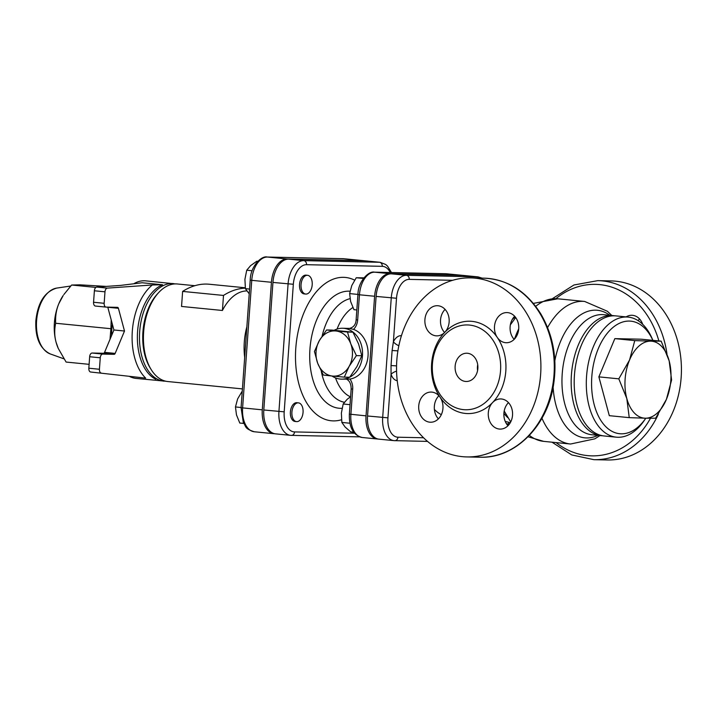 <?xml version="1.0" encoding="UTF-8"?>
<svg xmlns="http://www.w3.org/2000/svg" width="717" height="717" viewBox="0 0 717 717"><rect width="100%" height="100%" fill="white"/><g stroke="black" fill="none" stroke-linecap="round" stroke-linejoin="round"><path stroke-width="1.08" d="M629.562 359.988L634.769 340.602L650.74 341.158A38.646 22.827 95.6 0 0 629.562 359.988A38.646 22.827 95.6 0 0 626.801 398.509L618.807 378.836L629.562 359.988M661.173 341.167L669.158 360.848A38.646 22.827 95.6 0 0 650.74 341.158L661.173 341.167L641.231 339.204L614.836 338.63L634.769 340.602M671.605 379.974L666.398 399.369A38.646 22.827 95.6 0 0 669.158 360.848L671.605 379.974M645.219 418.199L629.248 417.644L626.801 398.509A38.646 22.827 95.6 0 0 645.219 418.199A38.646 22.827 95.6 0 0 666.398 399.369L655.643 418.208L645.219 418.199M618.807 378.836L598.874 376.864L609.307 415.672L629.248 417.644M598.874 376.864L614.836 338.63M652.9 340.351L652.228 338.791A60.327 35.626 95.6 0 0 628.173 317.102A60.327 35.626 95.6 0 0 586.56 376.362A60.327 35.626 95.6 0 0 616.315 437.173A60.327 35.626 95.6 0 0 644.153 420.61L645.802 418.208A56.553 33.403 -84.4 0 1 608.581 429.125A56.553 33.403 -84.4 0 1 591.812 376.712A56.553 33.403 -84.4 0 1 617.095 324.532A56.553 33.403 -84.4 0 1 652.882 340.351M616.315 437.173L604.207 435.972A60.327 35.626 -84.4 0 1 574.442 375.17A60.327 35.626 -84.4 0 1 616.055 315.91L628.173 317.102M509.178 424.365L506.345 423.577M506.928 424.455L508.936 424.679M505.261 421.479L508.685 422.268A56.553 33.403 95.6 0 0 510.28 422.725M350.613 396.68L347.1 399.369L343.183 403.994L341.373 413.1L341.857 422.43L345.119 427.036L350.676 431.858L353.606 432.145M350.039 404.666L343.183 403.994M349.905 423.227L341.857 422.43M363.895 277.846L356.241 277.748L351.787 285.554L349.627 293.603L350.64 301.534L353.956 309.69L356.824 309.968M363.429 278.456L356.241 277.748M357.944 294.418L349.627 293.603M307.297 275.283A9.429 5.566 -84.4 0 1 307.557 275.301A9.429 5.566 -84.4 0 1 312.164 285.223A9.429 5.566 -84.4 0 1 305.702 294.06A9.429 5.566 -84.4 0 1 301.068 284.344A9.429 5.566 -84.4 0 1 307.297 275.283M305.702 294.06L304.187 293.907A9.429 5.566 -84.4 0 1 299.554 284.192A9.429 5.566 -84.4 0 1 305.783 275.131A9.429 5.566 -84.4 0 1 306.042 275.149L307.557 275.301M291.909 412.114A9.429 5.566 -84.4 0 1 298.406 402.855A9.429 5.566 -84.4 0 1 303.022 412.777A9.429 5.566 -84.4 0 1 296.56 421.614A9.429 5.566 -84.4 0 1 291.909 412.114M296.56 421.614L295.046 421.462A9.429 5.566 -84.4 0 1 290.394 411.961A9.429 5.566 -84.4 0 1 296.892 402.703L298.406 402.855M257.779 261.284L256.874 261.194L250.654 265.595L246.729 270.21L244.918 279.316L245.411 288.655L249.229 293.845M242.265 391.097L237.623 398.912L235.463 406.951L236.476 414.883L239.792 423.048L243.753 423.433M252.133 270.748L246.729 270.21M249.579 289.068L245.411 288.655M241.082 407.507L235.463 406.951M158.224 293.083A47.125 27.838 95.6 0 0 142.925 331.98A47.125 27.838 95.6 0 0 150.749 368.87M175.504 283.905L145.65 280.849A49.016 28.949 95.6 0 0 133.72 283.789M112.336 324.111A49.016 28.949 95.6 0 0 111.843 329.004A49.016 28.949 95.6 0 0 111.628 335.448M115.168 353.409L104.565 352.361A1.882 1.111 -84.4 0 1 103.535 353.275L114.137 354.323A1.882 1.111 95.6 0 0 115.168 353.409L124.507 331.021L118.404 308.31A1.882 1.111 95.6 0 0 117.552 307.351A1.882 1.111 95.6 0 0 117.498 307.351L106.116 307.1A3.773 2.223 -84.4 0 1 106.017 307.1A3.773 2.223 -84.4 0 1 104.162 303.3L104.978 291.819A3.773 2.223 -84.4 0 1 107.362 288.117L96.759 287.069L120.42 285.42L142.136 282.758L162.553 284.774L152.363 284.972A52.78 31.172 95.6 0 0 132.313 331.191A52.78 31.172 95.6 0 0 145.685 378.137L90.674 372.015L145.685 378.137M129.75 376.559A49.016 28.949 95.6 0 0 136.024 378.406L165.896 381.247M101.267 373.064A3.773 2.223 -84.4 0 1 99.43 369.264L88.836 368.215L89.652 356.743L100.255 357.792L99.43 369.264M100.255 357.792A3.773 2.223 -84.4 0 1 102.755 354.081L92.152 353.033A3.773 2.223 95.6 0 0 89.652 356.743M114.137 354.323L102.755 354.081M107.362 288.117L152.363 284.972M124.507 331.021L113.913 329.981L104.565 352.361M107.765 307.136A1.882 1.111 -84.4 0 1 107.801 307.261L113.913 329.981M88.836 368.215A3.773 2.223 95.6 0 0 90.674 372.015M96.759 287.069A3.773 2.223 95.6 0 0 94.384 290.779L93.56 302.251A3.773 2.223 95.6 0 0 95.424 306.051A3.773 2.223 95.6 0 0 95.522 306.06L105.919 307.082M92.152 353.033L103.535 353.275M58.131 348.13A38.646 22.827 -84.4 0 1 58.041 347.915A38.646 22.827 -84.4 0 1 56.069 342.188A38.646 22.827 -84.4 0 1 54.393 322.856A38.646 22.827 -84.4 0 1 58.83 303.667A38.646 22.827 -84.4 0 1 63.213 295.503L58.83 303.667C56.338 309.565 55.272 316.098 55.657 323.259C54.286 329.883 54.429 336.192 56.069 342.188L58.238 348.372L66.089 362.058L89.114 364.335M106.259 286.406L80.017 284.837L71.619 285.025L63.858 294.562M95.89 287.418L71.619 285.025M110.024 339.302L110.911 328.709L55.657 323.259M110.911 328.709L111.207 319.925M154.818 297.447L153.994 298.657A47.125 27.838 95.6 0 0 143.23 332.016A47.125 27.838 95.6 0 0 147.684 362.578L148.267 363.922A49.016 28.949 -84.4 0 1 143.633 332.141A49.016 28.949 -84.4 0 1 154.818 297.447A49.016 28.949 -84.4 0 1 177.44 283.986L194.836 285.707M242.418 388.901L167.814 381.543A49.016 28.949 -84.4 0 1 148.267 363.922M246.872 326.737A49.016 28.949 95.6 0 0 244.3 342.072A49.016 28.949 95.6 0 0 244.676 357.469M246.765 290.932A49.016 28.949 95.6 0 0 222.422 310.479L181.544 306.446L182.629 291.407L223.498 295.44A103.678 61.232 -84.4 0 1 245.331 288.135M222.422 310.479L223.498 295.44M245.277 287.786L209.382 284.246A103.678 61.232 95.6 0 0 182.629 291.407M364.209 260.773A23.679 13.981 95.6 0 0 363.465 260.665A23.679 13.981 95.6 0 0 362.829 260.63L287.123 258.989A23.679 13.981 95.6 0 0 271.429 282.283L262.288 409.837A23.679 13.981 95.6 0 0 273.966 433.704A23.679 13.981 95.6 0 0 274.602 433.74L274.728 433.74M391.339 273.822L406.476 275.319A22.962 13.56 95.6 0 0 391.258 297.913L382.681 417.491A22.962 13.56 95.6 0 0 394.009 440.632L378.872 439.145A22.962 13.56 -84.4 0 1 367.543 415.994L376.111 296.417A22.962 13.56 -84.4 0 1 391.339 273.822L462.313 275.355A22.962 13.56 -84.4 0 1 462.931 275.4L478.069 276.887A22.962 13.56 95.6 0 0 477.45 276.852L406.476 275.319A3.773 3.038 91.2 0 1 409.237 279.37L452.615 280.311M364.344 260.773L379.481 262.27L303.775 260.63A23.679 13.981 95.6 0 0 288.082 283.932L278.94 411.477A23.679 13.981 95.6 0 0 290.618 435.344L275.48 433.848A23.679 13.981 -84.4 0 1 263.802 409.99L272.944 282.435A23.679 13.981 -84.4 0 1 288.637 259.142L364.344 260.773A23.679 13.981 -84.4 0 1 364.98 260.818L380.118 262.305A23.679 13.981 95.6 0 0 379.481 262.27A3.773 3.038 91.2 0 1 382.242 266.33A19.906 11.759 -84.4 0 1 390.245 272.505M344.294 377.133L332.607 376.075A22.621 18.239 -88.8 0 0 349.152 366.351A22.621 18.239 -88.8 0 0 350.765 343.802A22.621 18.239 -88.8 0 0 335.843 330.976L347.521 332.043L350.765 343.802L356.394 355.623L349.152 366.351L344.294 377.133L349.708 377.25L356.958 366.521L361.816 355.74L358.572 343.972L352.943 332.159L331.962 330.089L326.549 329.972L335.843 330.976A22.621 18.239 -88.8 0 0 319.298 340.7L326.549 329.972M314.44 351.482L319.298 340.7A22.621 18.239 -88.8 0 0 317.685 363.25L314.44 351.482M323.313 375.063L317.685 363.25A22.621 18.239 -88.8 0 0 332.607 376.075L323.313 375.063M352.943 332.159L347.521 332.043M361.816 355.74L356.394 355.623M349.771 377.169A25.453 20.515 -88.8 0 0 362.219 348.901A25.453 20.515 -88.8 0 0 342.583 328.252A25.453 20.515 -88.8 0 0 341.633 328.261A25.453 20.515 -88.8 0 0 334.283 330.223A25.453 20.515 -88.8 0 0 334.185 330.277M332.007 376.013A25.453 20.515 -88.8 0 0 341.48 379.141A25.453 20.515 -88.8 0 0 349.618 377.25M341.48 379.141L349.95 379.069A25.453 20.515 91.2 0 0 368.045 355.829A25.453 20.515 91.2 0 0 353.508 329.372L349.439 328.431M462.16 275.355A22.962 13.56 95.6 0 0 461.416 275.247A22.962 13.56 95.6 0 0 460.798 275.211L389.824 273.67A22.962 13.56 95.6 0 0 374.606 296.264L366.028 415.851A22.962 13.56 95.6 0 0 377.357 438.992A22.962 13.56 95.6 0 0 377.976 439.028L378.128 439.028M438.894 395.766A15.084 12.153 -88.8 0 0 438.392 418.871M508.47 402.631A15.084 12.153 -88.8 0 0 503.917 413.162A15.084 12.153 -88.8 0 0 507.977 425.746M514.663 316.269A15.084 12.153 -88.8 0 0 514.161 339.374M445.087 309.394A15.084 12.153 -88.8 0 0 444.585 332.509M514.546 338.989A7.537 4.114 87.4 0 0 514.582 338.827L513.739 338.899M514.689 338.827L514.582 338.827A71.637 42.312 -84.4 0 1 518.714 328.879M626.12 316.905A15.084 12.153 91.2 0 1 631.838 315.274A15.084 12.153 91.2 0 1 642.692 324.308M441.322 414.659A56.553 33.403 -84.4 0 1 434.377 409.434M396.564 371.146A7.537 3.764 -19.3 0 0 391.061 374.328A15.084 8.909 95.6 0 0 397.236 380.7M396.555 365.876L391.034 365.545L391.061 374.328L387.942 417.841A19.189 11.338 -84.4 0 0 397.926 437.209L423.55 437.764M401.457 335.664L401.09 335.655A15.084 8.909 95.6 0 0 393.391 341.767A7.537 3.316 -153.3 0 0 398.84 345.746M376.111 296.417L396.51 298.254L393.391 341.767L392.109 350.505L397.899 350.864M396.815 360.301A89.544 72.184 91.2 0 1 470.657 277.882A89.544 72.184 91.2 0 1 540.887 368.959A89.544 72.184 91.2 0 1 466.785 456.926A89.544 72.184 91.2 0 1 396.815 360.301M432.432 363.994A42.42 34.192 -88.8 0 0 465.593 409.757A42.42 34.192 -88.8 0 0 488.429 399.629A42.42 34.192 -88.8 0 0 498.781 353.033A42.42 34.192 -88.8 0 0 467.394 324.944A42.42 34.192 -88.8 0 0 432.432 363.994M444.827 332.258A15.084 12.153 -88.8 0 0 449.138 321.996A15.084 12.153 -88.8 0 0 437.334 305.711A15.084 12.153 -88.8 0 0 424.867 320.553A15.084 12.153 -88.8 0 0 436.725 335.861A15.084 12.153 -88.8 0 0 444.827 332.258A46.184 37.23 -88.8 0 0 440.157 397.361A15.084 12.153 -88.8 0 0 431.93 392.118A15.084 12.153 -88.8 0 0 431.159 392.074A15.084 12.153 -88.8 0 0 418.683 406.889A15.084 12.153 -88.8 0 0 430.505 422.223A15.084 12.153 -88.8 0 0 441.78 413.592A15.084 12.153 -88.8 0 0 440.157 397.361A46.184 37.23 -88.8 0 0 492.615 402.542A15.084 12.153 -88.8 0 0 488.304 412.804A15.084 12.153 -88.8 0 0 500.116 429.098A15.084 12.153 -88.8 0 0 512.574 414.256A15.084 12.153 -88.8 0 0 500.717 398.939A15.084 12.153 -88.8 0 0 492.615 402.542A46.184 37.23 -88.8 0 0 497.284 337.438A15.084 12.153 -88.8 0 0 505.512 342.681A15.084 12.153 -88.8 0 0 506.283 342.726A15.084 12.153 -88.8 0 0 518.758 327.92A15.084 12.153 -88.8 0 0 506.937 312.576A15.084 12.153 -88.8 0 0 495.662 321.216A15.084 12.153 -88.8 0 0 497.284 337.438A46.184 37.23 -88.8 0 0 444.827 332.258M477.71 364.693A14.143 11.4 -88.8 0 0 477.441 366.719A14.143 11.4 -88.8 0 0 477.585 370.492M455.134 366.235A14.143 11.4 91.2 0 1 466.794 353.221A14.143 11.4 91.2 0 1 477.889 367.597A14.143 11.4 91.2 0 1 466.184 381.489A14.143 11.4 91.2 0 1 455.134 366.235M552 442.192L571.781 454.937L593.918 459.678L607.308 459.964A89.544 72.184 -88.8 0 0 681.15 377.536A89.544 72.184 -88.8 0 0 611.18 280.921L597.799 280.634L573.923 284.999L552.52 298.595M638.13 320.66A15.084 12.153 91.2 0 1 639.573 318.966M614.541 315.821A60.327 35.626 95.6 0 0 613.026 315.614A60.327 35.626 95.6 0 0 571.646 372.15A60.327 35.626 95.6 0 0 601.178 435.676A60.327 35.626 95.6 0 0 602.701 435.775M162.553 284.774L162.553 284.774A49.016 28.949 -84.4 0 0 137.574 331.541A49.016 28.949 -84.4 0 0 155.777 379.239M508.685 422.268L508.362 424.114M173.496 283.6A49.016 28.949 95.6 0 0 139.672 331.747A49.016 28.949 95.6 0 0 163.843 381.148M107.801 307.261L118.404 308.31M104.162 303.3L93.56 302.251M94.384 290.779L104.978 291.819M56.742 288.082C44.777 291.613 37.813 302.502 35.85 320.741C35.124 337.68 39.919 348.74 50.244 353.929A33.448 19.753 -84.4 0 1 36.585 320.866A33.448 19.753 -84.4 0 1 56.742 288.082L70.705 286.02M362.829 260.63L343.147 258.685A23.679 13.981 -84.4 0 1 343.784 258.72L267.253 257.036A3.773 3.038 91.2 0 1 267.441 257.045L343.147 258.685A3.773 3.038 -88.8 0 0 342.959 258.676A3.773 3.038 -88.8 0 0 342.771 258.676M267.253 257.036C261.624 255.342 250.323 266.41 250.215 280.123L251.748 280.338A23.679 13.981 -84.4 0 1 267.441 257.045L287.123 258.989M250.215 280.123L241.073 407.677L242.606 407.892L251.748 280.338L271.429 282.283M241.073 407.677L243.305 422.456C246.343 426.382 243.95 428.479 254.284 431.759A23.679 13.981 -84.4 0 1 242.606 407.892L262.288 409.837M354.628 280.15A72.014 42.527 95.6 0 0 296.013 345.513A72.014 42.527 95.6 0 0 341.507 419.75M354.458 433.22L294.553 431.921A19.906 11.759 -84.4 0 1 284.192 411.827L293.334 284.273A19.906 11.759 -84.4 0 1 306.535 264.69L382.242 266.33M374.149 272.182A3.773 3.038 91.2 0 1 374.498 272.164A3.773 3.038 91.2 0 1 374.686 272.182L445.66 273.715A3.773 3.038 -88.8 0 0 445.472 273.706A3.773 3.038 -88.8 0 0 445.284 273.706M460.798 275.211L445.66 273.715A22.962 13.56 -84.4 0 1 446.279 273.751L461.416 275.247M446.279 273.751L374.498 272.164C368.834 270.587 358.043 281.369 357.935 294.553L359.459 294.777A22.962 13.56 -84.4 0 1 374.686 272.182L389.824 273.67M357.935 294.553L356.125 319.782L357.658 320.006L359.459 294.777L374.606 296.264M353.508 329.372A13.193 10.638 -88.8 0 0 357.658 320.006M366.028 415.851L349.358 414.13C348.982 427.422 353.266 435.21 362.219 437.495A22.962 13.56 -84.4 0 1 350.891 414.354L352.701 389.125L351.169 388.901L349.358 414.13M352.701 389.125A13.193 10.638 -88.8 0 0 349.95 379.069M288.637 259.142L303.775 260.63A3.773 3.038 91.2 0 1 306.535 264.69M272.944 282.435L293.334 284.273M263.802 409.99L284.192 411.827M359.531 436.868L290.618 435.344A23.679 13.981 95.6 0 0 291.254 435.38A3.773 3.038 -88.8 0 0 291.443 435.398A3.773 3.038 -88.8 0 0 294.553 431.921M342.045 408.305A58.767 34.703 -84.4 0 1 309.923 349.331A58.767 34.703 -84.4 0 1 350.039 291.227M350.021 298.684A52.377 30.93 95.6 0 0 322.139 336.076M321.306 371.343A52.377 30.93 95.6 0 0 344.366 402.273M350.434 396.806A47.125 27.838 -84.4 0 1 335.538 377.913M337.071 329.058A47.125 27.838 -84.4 0 1 352.881 307.53M396.51 298.254A19.189 11.338 -84.4 0 1 409.237 279.37M528.035 436.761L543.701 441.367A71.637 42.312 -84.4 0 1 529.37 435.38M609.782 315.292A64.091 37.858 95.6 0 0 554.85 360.678M553.121 387.243A64.091 37.858 95.6 0 0 597.933 435.353M547.6 327.57A71.637 42.312 -84.4 0 1 584.624 301.445L557.772 298.792L533.349 303.399M599.986 435.56L594.814 438.84L570.553 444.02A71.637 42.312 -84.4 0 1 541.953 418.217M535.689 306.338A71.637 42.312 -84.4 0 1 557.772 298.792M515.218 316.905A56.553 33.403 95.6 0 0 512.261 319.459M650.48 418.271A85.771 69.146 91.2 0 1 556.123 442.595M555.926 298.648A85.771 69.146 91.2 0 1 658.878 340.942M401.081 336.891A7.537 6.077 91.2 0 1 401.09 335.655M392.109 350.505L391.034 365.545M503.908 413.306A56.553 33.403 95.6 0 0 507.797 417.652M367.543 415.994L387.942 417.841M484.038 278.169A89.544 72.184 91.2 0 1 554.268 369.255A89.544 72.184 91.2 0 1 480.166 457.213C514.689 458.71 547.125 426.445 553.461 385.352C557.53 359.307 553.336 335.529 540.878 314.019C526.628 291.335 507.681 279.388 484.038 278.169L470.657 277.882M666.998 354.099A89.544 72.184 -88.8 0 0 597.799 280.634M593.918 459.678A89.544 72.184 -88.8 0 0 658.358 414.229M601.178 435.676L591.973 434.771A60.327 35.626 -84.4 0 1 562.442 371.236A60.327 35.626 -84.4 0 1 603.822 314.7L613.026 315.614M479.449 278.071A3.773 3.038 -88.8 0 0 477.45 276.852L462.313 275.355M427.511 441.394L394.009 440.632A22.962 13.56 95.6 0 0 394.628 440.668A3.773 3.038 -88.8 0 0 394.816 440.686A3.773 3.038 -88.8 0 0 397.926 437.209M106.017 307.1L95.424 306.051M50.244 353.929L63.921 358.832M58.041 347.915L58.238 348.372M343.784 258.72L363.465 260.665M254.284 431.759L273.966 433.704M349.538 328.422C353.678 327.302 355.874 324.416 356.125 319.782M346.186 379.024C349.439 380.422 351.106 383.712 351.169 388.901M362.219 437.495L377.357 438.992M342.583 328.252L349.878 328.413M391.482 272.532L387.512 266.079L385.701 264.492L380.118 262.305M504.194 411.011L510.71 421.919M611.834 315.498L607.407 311.268L584.624 301.445M515.702 317.541L510.352 324.837M466.785 456.926L480.166 457.213M482.093 278.124L478.069 276.887M570.553 444.02L543.701 441.367"/></g></svg>

